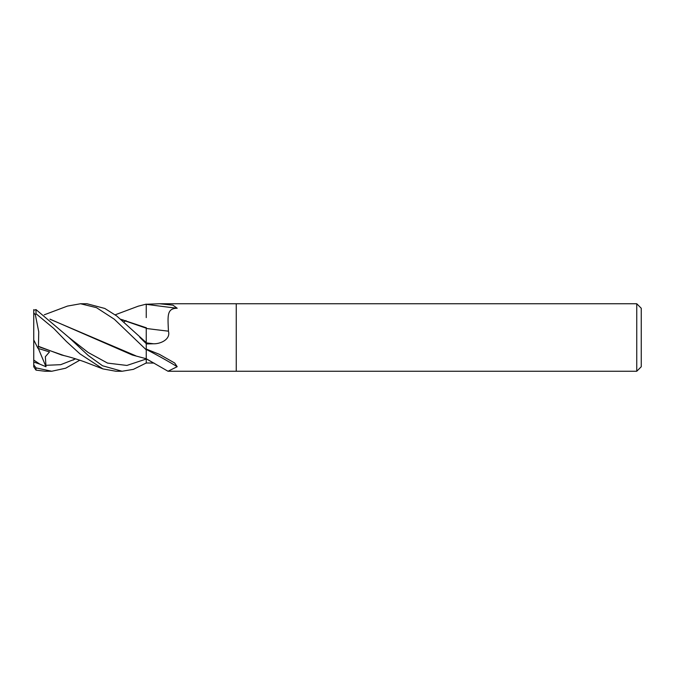 <?xml version="1.0" encoding="UTF-8"?>
<svg xmlns="http://www.w3.org/2000/svg" width="675" height="675" viewBox="0 0 675 675"><rect width="100%" height="100%" fill="white"/><g stroke="black" fill="none" stroke-linecap="round" stroke-linejoin="round"><path stroke-width="1.01" d="M636.753 371.25L636.753 303.75L641.25 308.247L641.25 366.753L636.753 371.25L168.007 371.25L146.247 358.746L146.247 342.875A566.679 107.266 -164.9 0 0 153.596 343.777L146.247 343.929L146.247 349.076L159.384 354.324L174.682 363.015L177.188 366.702L168.007 371.25M146.247 304.256L159.477 303.75L236.25 303.75L236.25 371.25L236.25 303.75L636.753 303.75M159.477 303.75L172.952 305.151L177.188 308.247C166.582 308.323 167.83 316.187 168.438 331.163C170.843 339.339 160.549 343.988 153.596 343.777M146.247 328.455A571.101 108.101 -164.9 0 0 168.438 331.163M146.247 304.307A581.563 110.084 -164.9 0 0 177.188 308.247M146.247 362.981L146.247 358.822A566.679 518.78 -39.6 0 1 153.596 363.074L146.247 362.981L133.38 369.36L122.082 371.25L102.549 365.774L88.13 355.396L68.757 337.323L36.003 309.572L33.75 310.314L33.75 312.812L35.37 314.837L36.003 313.706L36.003 309.572M146.247 349.431A581.563 532.415 -39.6 0 1 177.188 366.702M154.102 363.091L153.596 363.074M44.272 314.803L67.483 306.079L80.561 303.75L86.999 303.75L104.802 308.45L116.741 315.993L146.247 342.605L146.247 343.853M80.553 303.75L96.491 307.665L114.32 319.233L146.247 349.844M146.247 343.634L139.767 337.298M51.612 371.25L45.048 371.25L36.003 370.128L36.003 367.875L33.75 364.871L33.75 360.062L39.774 364.103L45.993 366.761L45.36 356.712L49.503 351.903L38.011 348.393L38.441 346.022M79.802 360.188L65.669 368.204L51.73 371.25L36.003 367.875M121.787 371.25L116.201 371.25M36.003 313.706L53.688 328.387L66.353 341.432L79.903 353.827L102.912 368.904L115.931 371.25M120.682 319.343L146.247 328.202L146.247 342.596M33.75 364.871L33.75 366.787L36.003 370.128M120.504 319.182L146.247 327.763M138.037 306.239L146.247 304.13L146.247 317.604M73.195 360.087L75.119 358.687M146.247 327.603L146.247 328.202M61.746 355.05L38.45 346.317L38.737 331.771L35.37 314.837M122.96 319.823L122.082 320.625M38.45 346.638L64.378 355.7M45.681 365.318L60.666 364.686L75.651 358.855L60.666 364.686L45.681 365.318M123.727 322.161L125.98 320.566L123.727 322.161M68.808 337.373L88.172 352.477L107.528 363.091L126.892 365.445L146.247 359.007L146.247 363.175M50.178 319.317L135.776 355.801M146.247 358.746L132.342 355.025L49.958 319.132M33.75 309.623L33.75 313.116M33.75 360.062L33.75 312.812M38.011 348.393L33.75 339.947M45.993 366.761L38.357 348.502M33.75 362.036L39.774 364.103M115.197 314.812L138.459 306.096M61.628 355.025C68.631 356.628 76.191 358.881 84.324 361.783L102.938 368.921"/></g></svg>
